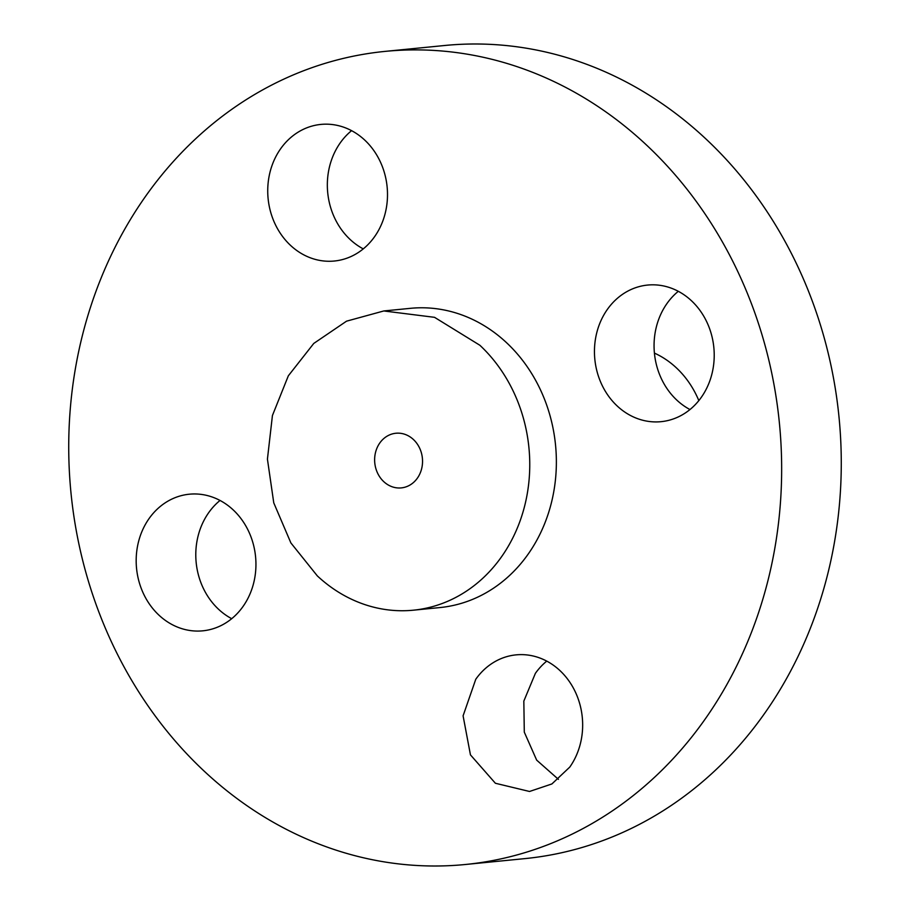 <?xml version="1.0" encoding="UTF-8"?>
<svg xmlns="http://www.w3.org/2000/svg" width="910" height="910" viewBox="0 0 910 910"><rect width="100%" height="100%" fill="white"/><g stroke="black" fill="none" stroke-linecap="round" stroke-linejoin="round"><path stroke-width="1.36" d="M475.771 679.258L463.088 715.829L470.447 754.868L495.393 783.26L529.529 791.472L551.892 783.954L569.785 767.084A68.637 59.798 -95.6 0 0 575.109 691.475A68.637 59.798 -95.6 0 0 516.038 654.87A68.637 59.798 -95.6 0 0 475.771 679.258M546.751 661.115A68.637 59.798 -95.6 0 0 535.376 673.366L523.83 701.098L524.297 732.14L536.673 760.134L558.422 779.347M646.043 144.599A408.533 355.924 -95.6 0 0 385.044 51.392A408.533 355.924 -95.6 0 0 82.378 335.528A408.533 355.924 -95.6 0 0 204.34 771.293A408.533 355.924 -95.6 0 0 465.351 864.5A408.533 355.924 -95.6 0 0 768.006 580.364A408.533 355.924 -95.6 0 0 646.043 144.599M413.367 610.189L439.974 607.562A150.343 130.983 -95.6 0 0 551.346 502.991A150.343 130.983 -95.6 0 0 506.472 342.626A150.343 130.983 -95.6 0 0 410.421 308.331L383.804 310.958L346.539 321.173L313.779 343.423L288.333 375.807L272.431 415.517L267.426 459.129L273.762 502.855L290.881 542.929L317.317 575.882A150.343 130.983 -95.6 0 0 413.367 610.189A150.343 130.983 -95.6 0 0 524.74 505.619A150.343 130.983 -95.6 0 0 479.854 345.254L434.536 317.328L383.804 310.958M617.23 406.019A68.637 59.798 -95.6 0 0 661.081 421.671A68.637 59.798 -95.6 0 0 711.927 373.942A68.637 59.798 -95.6 0 0 691.441 300.732A68.637 59.798 -95.6 0 0 647.59 285.069A68.637 59.798 -95.6 0 0 596.744 332.81A68.637 59.798 -95.6 0 0 617.23 406.019M374.624 236.634A68.637 59.798 -95.6 0 0 379.948 161.013A68.637 59.798 -95.6 0 0 320.866 124.42A68.637 59.798 -95.6 0 0 280.599 148.808A68.637 59.798 -95.6 0 0 275.286 224.417A68.637 59.798 -95.6 0 0 334.357 261.022A68.637 59.798 -95.6 0 0 374.624 236.634M233.165 509.873A68.637 59.798 -95.6 0 0 189.314 494.21A68.637 59.798 -95.6 0 0 138.468 541.95A68.637 59.798 -95.6 0 0 158.954 615.16A68.637 59.798 -95.6 0 0 202.805 630.823A68.637 59.798 -95.6 0 0 253.651 583.082A68.637 59.798 -95.6 0 0 233.165 509.873M465.351 864.5L524.956 858.608A408.533 355.924 -95.6 0 0 827.622 574.472A408.533 355.924 -95.6 0 0 705.659 138.707A408.533 355.924 -95.6 0 0 444.649 45.5L385.044 51.392M678.303 291.314A68.637 59.798 -95.6 0 0 676.835 400.127A68.637 59.798 -95.6 0 0 689.973 409.546M351.578 130.653A68.637 59.798 -95.6 0 0 340.215 142.916A68.637 59.798 -95.6 0 0 363.249 248.885M220.027 500.454A68.637 59.798 -95.6 0 0 218.559 609.268A68.637 59.798 -95.6 0 0 231.697 618.686M383.747 481.629A27.448 23.922 -95.6 0 0 401.287 487.897A27.448 23.922 -95.6 0 0 421.626 468.798A27.448 23.922 -95.6 0 0 413.424 439.519A27.448 23.922 -95.6 0 0 395.884 433.251A27.448 23.922 -95.6 0 0 375.546 452.35A27.448 23.922 -95.6 0 0 383.747 481.629M654.415 353.103A91.512 79.727 84.4 0 1 676.357 367.833A91.512 79.727 -95.6 0 1 698.834 400.616"/></g></svg>
